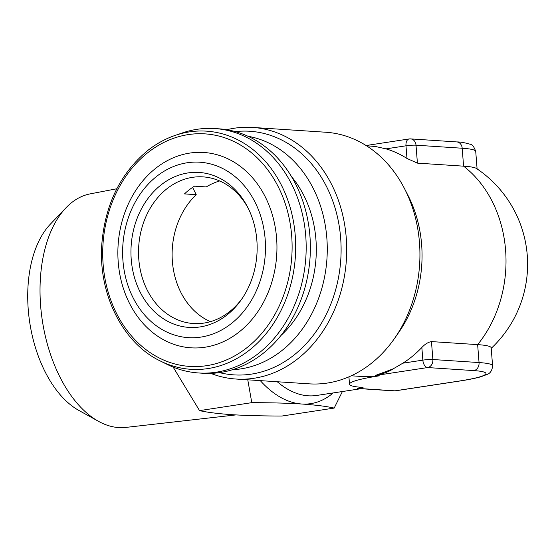 <?xml version="1.0" encoding="UTF-8"?>
<svg xmlns="http://www.w3.org/2000/svg" width="555" height="555" viewBox="0 0 555 555"><rect width="100%" height="100%" fill="white"/><g stroke="black" fill="none" stroke-linecap="round" stroke-linejoin="round"><path stroke-width="0.83" d="M235.924 414.918L125.805 427.419A118.153 67.911 -98.7 0 1 118.708 427.579A118.153 67.911 -98.7 0 1 98.526 421.335L78.734 410.36A103.022 59.218 -98.7 0 1 29.748 322.566A103.022 59.218 -98.7 0 1 50.359 224.165L65.99 207.792A118.153 67.911 -98.7 0 1 90.222 193.861L116.828 188.762M98.526 421.335A118.153 67.911 -98.7 0 1 42.346 320.644A118.153 67.911 -98.7 0 1 65.99 207.792M230.145 414.557L233.648 414.786L230.145 414.557A122.516 70.423 -98.7 0 1 230.041 414.55M219.662 180.958A73.489 59.656 -86.2 0 0 206.273 186.931L194.521 186.161A73.489 59.656 93.8 0 0 189.345 189.734A73.489 59.656 93.8 0 0 184.475 193.903L196.227 194.673A73.489 59.656 -86.2 0 0 172.66 264.36A73.489 59.656 -86.2 0 0 210.414 321.657M242.327 298.236A73.489 59.656 93.8 0 1 228.979 312.111A73.489 59.656 93.8 0 1 193.431 323.53A73.489 59.656 93.8 0 1 140.096 268.891A73.489 59.656 93.8 0 1 167.52 188.298A73.489 59.656 93.8 0 1 203.068 176.879A73.489 59.656 93.8 0 1 248.238 208.354M161.581 184.517A77.644 63.034 93.8 0 1 247.572 207.036A77.644 63.034 93.8 0 1 241.501 299.457A77.644 63.034 93.8 0 1 226.516 315.337A77.644 63.034 93.8 0 1 139.936 291.659A77.644 63.034 93.8 0 1 161.581 184.517M230.804 323.974A87.898 71.352 93.8 0 1 132.798 297.168A87.898 71.352 93.8 0 1 157.294 175.886A87.898 71.352 93.8 0 1 255.307 202.686A87.898 71.352 93.8 0 1 230.804 323.974M238.338 332.605A97.874 79.455 93.8 0 1 129.197 302.752A97.874 79.455 93.8 0 1 156.482 167.693A97.874 79.455 93.8 0 1 265.616 197.538A97.874 79.455 93.8 0 1 238.338 332.605M148.809 149.704A119.332 96.875 93.8 0 1 175.096 135.42L182.408 132.916A122.475 99.428 93.8 0 1 214.674 128.545A122.475 99.428 93.8 0 1 303.564 219.613A122.475 99.428 93.8 0 1 257.86 353.93A122.475 99.428 93.8 0 1 198.614 372.967A122.475 99.428 93.8 0 1 167.194 364.406L160.27 360.972C122.808 343.108 98.235 294.115 101.766 244.7C105.027 204.233 120.643 172.605 148.601 149.815C156.885 143.44 165.709 138.639 175.096 135.42A119.332 96.875 93.8 0 1 288.295 201.534A119.332 96.875 93.8 0 1 248.605 350.76A119.332 96.875 93.8 0 1 160.27 360.972M214.674 128.545L218.871 128.816A122.475 99.428 93.8 0 1 307.761 219.884A122.475 99.428 93.8 0 1 262.057 354.208A122.475 99.428 93.8 0 1 202.811 373.244L198.614 372.967M247.918 136.246A117.431 95.335 93.8 0 1 327.207 253.482A117.431 95.335 93.8 0 1 240.995 368.86A117.431 95.335 93.8 0 1 232.58 369.685M235.355 131.632A122.065 99.095 93.8 0 1 340.784 239.85A122.065 99.095 93.8 0 1 251.429 374.119A122.065 99.095 93.8 0 1 219.509 372.613M226.752 129.724A126.075 102.349 93.8 0 1 234.404 128.205A126.075 102.349 93.8 0 1 252.511 127.421A126.075 102.349 93.8 0 1 346.237 237.686A126.075 102.349 93.8 0 1 254.079 378.253A126.075 102.349 93.8 0 1 235.972 379.03A126.075 102.349 93.8 0 1 210.74 373.376M277.257 381.75A115.273 66.26 81.3 0 0 308.261 395.812A115.273 66.26 81.3 0 0 316.627 395.458L360.937 388.708M491.217 348.332A115.273 115.273 0 0 0 476.461 168.484A72.046 7.402 175.5 0 0 463.591 166.167L462.183 148.234L416.007 145.195A7.201 0.742 175.5 0 0 405.983 145.805L385.975 148.858A115.273 93.58 93.8 0 1 406.975 158.466L417.415 163.128L463.591 166.167A115.273 93.58 -86.2 0 1 505.584 250.069A115.273 93.58 -86.2 0 1 477.64 344.627L431.464 341.589C428.189 342.157 424.984 344.121 421.849 347.479A115.273 93.58 93.8 0 1 402.847 363.185L422.848 360.133L421.849 347.479M235.972 379.03L309.204 383.845A126.075 102.349 -86.2 0 0 394.522 338.46L398.823 332.285A115.273 93.58 -86.2 0 0 421.627 244.547A115.273 93.58 -86.2 0 0 407.842 195.082L404.387 188.395A126.075 102.349 -86.2 0 0 325.743 132.236L252.511 127.421M394.522 338.46A126.075 102.349 -86.2 0 0 419.462 242.5A126.075 102.349 -86.2 0 0 404.387 188.395M385.975 148.858L375.686 146.541L367.035 145.778M366.404 145.736L375.686 146.541M192.613 187.382L196.227 194.673M357.219 388.347L395 390.831A7.201 5.848 93.8 0 1 393.967 390.88L359.508 388.611L357.219 388.347L363.046 387.459A72.046 7.402 -4.5 0 1 349.504 384.233A72.046 7.402 -4.5 0 1 379.349 375.825L364.496 376.651L351.28 375.784M393.183 368.846L375.152 375.548C382.846 373.98 388.854 371.746 393.183 368.846L402.847 363.185M477.64 344.627A72.046 7.402 -4.5 0 1 491.182 347.853L492.59 365.787A72.046 7.402 -4.5 0 0 479.048 362.561L477.64 344.627M291.458 176.545A104.52 84.846 93.8 0 1 281.01 335.428M199.543 410.617L251.783 402.659C270.757 402.673 287.441 403.131 301.83 404.019C315.566 404.97 326.347 406.322 334.186 408.078L281.947 416.035C262.751 416.007 246.066 415.556 231.893 414.675C218.032 413.704 207.244 412.351 199.543 410.617L173.132 367.084M334.186 408.078L342.386 391.532M247.773 379.807L251.783 402.659M333.153 392.94A122.475 70.402 -98.7 0 1 301.83 404.019A122.475 70.402 -98.7 0 1 260.295 380.633M148.684 151.987A116.522 94.6 -86.2 0 0 116.203 312.777A116.522 94.6 -86.2 0 0 246.136 348.311A116.522 94.6 -86.2 0 0 278.617 187.521A116.522 94.6 -86.2 0 0 148.684 151.987M379.349 375.825L375.152 375.548L427.607 367.556A7.201 5.848 -86.2 0 0 432.872 359.522L431.464 341.589M432.872 359.522L479.048 362.561A7.201 5.848 -86.2 0 1 473.783 370.594L427.607 367.556A7.201 4.142 -98.7 0 1 422.848 360.133A7.201 0.742 -4.5 0 1 432.872 359.522M393.967 390.88A7.201 7.201 0 0 0 395.521 390.81A7.201 4.142 81.3 0 1 395 390.831L459.11 381.063A64.838 6.667 175.5 0 0 473.783 370.594M406.975 158.466L405.983 145.805A7.201 4.142 -98.7 0 1 409.09 138.965L366.057 145.521M475.725 151.459A72.046 7.402 175.5 0 0 462.183 148.234A7.201 5.848 -86.2 0 0 456.827 141.927C460.268 141.879 464.708 142.656 470.147 144.251C472.145 144.217 474.005 146.617 475.725 151.459L477.099 168.914M417.415 163.128L416.007 145.195A7.201 5.848 -86.2 0 0 410.651 138.896A7.201 7.201 0 0 0 409.09 138.965M459.11 381.063A7.201 4.142 81.3 0 0 459.63 381.042L395.521 390.81M349.504 384.233L348.922 376.838M459.63 381.042C468.607 379.682 475.704 378.246 480.928 376.748L486.874 374.535C490.266 373.446 492.174 370.532 492.59 365.787M456.827 141.927L410.651 138.896"/></g></svg>

